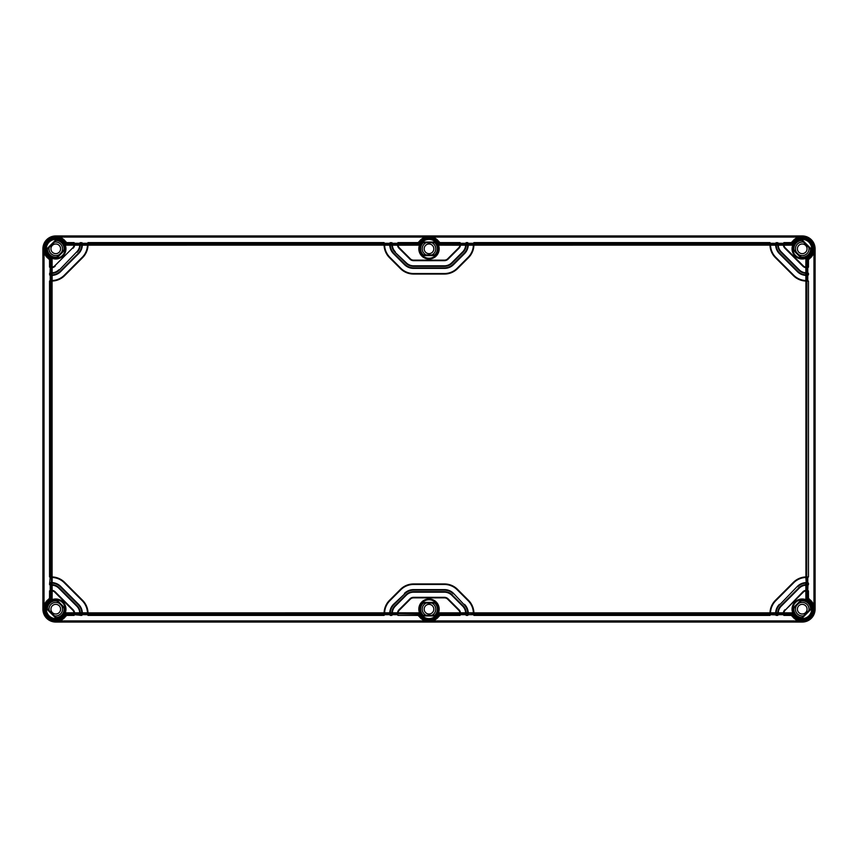 <?xml version="1.0" encoding="UTF-8"?>
<svg xmlns="http://www.w3.org/2000/svg" width="858" height="858" viewBox="0 0 858 858"><rect width="100%" height="100%" fill="white"/><g stroke="black" fill="none" stroke-linecap="round" stroke-linejoin="round"><path stroke-width="1.29" d="M60.596 248.82A4.826 4.826 0 0 0 55.77 243.994A4.826 4.826 0 0 0 50.944 248.82A4.826 4.826 0 0 0 55.77 253.646A4.826 4.826 0 0 0 60.596 248.82M61.465 252.456A6.757 6.757 0 0 0 54.429 242.192M49.142 247.479A6.757 6.757 0 0 0 59.406 254.515M64.082 249.839A8.376 8.376 0 0 0 56.178 240.454M56.789 257.132A8.376 8.376 0 0 1 47.405 249.228M60.596 609.18A4.826 4.826 0 0 1 55.77 614.006A4.826 4.826 0 0 1 50.944 609.18A4.826 4.826 0 0 1 55.77 604.354A4.826 4.826 0 0 1 60.596 609.18M61.465 605.544A6.757 6.757 0 0 1 54.429 615.808M49.142 610.521A6.757 6.757 0 0 1 59.406 603.485M64.082 608.161A8.376 8.376 0 0 1 56.178 617.545M56.789 600.868A8.376 8.376 0 0 0 47.405 608.772M433.826 609.18A4.826 4.826 0 0 1 429 614.006A4.826 4.826 0 0 1 424.174 609.18A4.826 4.826 0 0 1 429 604.354A4.826 4.826 0 0 1 433.826 609.18M431.874 603.067A6.757 6.757 0 0 1 431.874 615.293M426.126 615.293A6.757 6.757 0 0 1 426.126 603.067M434.727 603.067A8.376 8.376 0 0 1 434.727 615.293M423.273 615.293A8.376 8.376 0 0 1 423.273 603.067M797.404 248.82A4.826 4.826 0 0 1 802.23 243.994A4.826 4.826 0 0 1 807.056 248.82A4.826 4.826 0 0 1 802.23 253.646A4.826 4.826 0 0 1 797.404 248.82M796.535 252.456A6.757 6.757 0 0 1 803.571 242.192M808.858 247.479A6.757 6.757 0 0 1 798.594 254.515M793.918 249.839A8.376 8.376 0 0 1 801.822 240.454M801.211 257.132A8.376 8.376 0 0 0 810.595 249.228M797.404 609.18A4.826 4.826 0 0 0 802.23 614.006A4.826 4.826 0 0 0 807.056 609.18A4.826 4.826 0 0 0 802.23 604.354A4.826 4.826 0 0 0 797.404 609.18M796.535 605.544A6.757 6.757 0 0 0 803.571 615.808M808.858 610.521A6.757 6.757 0 0 0 798.594 603.485M793.918 608.161A8.376 8.376 0 0 0 801.822 617.545M801.211 600.868A8.376 8.376 0 0 1 810.595 608.772M434.727 242.707A8.376 8.376 0 0 1 434.727 254.933M423.273 254.933A8.376 8.376 0 0 1 423.273 242.707M431.874 242.707A6.757 6.757 0 0 1 431.874 254.933M426.126 254.933A6.757 6.757 0 0 1 426.126 242.707M433.826 248.82A4.826 4.826 0 0 1 429 253.646A4.826 4.826 0 0 1 424.174 248.82A4.826 4.826 0 0 1 429 243.994A4.826 4.826 0 0 1 433.826 248.82M55.77 235.95A12.87 12.87 0 0 0 42.9 248.82L42.9 609.18A12.87 12.87 0 0 0 55.77 622.05L802.23 622.05A12.87 12.87 0 0 0 815.1 609.18L815.1 248.82A12.87 12.87 0 0 0 802.23 235.95L55.77 235.95L60.543 237.087L66.774 242.589L66.935 243.865L74.11 243.865L74.11 242.589L74.592 245.184A5.148 5.148 0 0 1 73.123 248.209A5.148 5.148 0 0 0 74.592 245.216L74.11 244.187M42.9 248.82L44.037 253.593L49.539 259.824L50.815 259.985L50.815 267.16L52.134 267.642L52.134 272.812A10.296 10.296 0 0 0 58.805 269.809A10.296 10.296 0 0 1 52.07 272.812L50.064 272.823L49.539 274.882L52.102 274.871A12.355 12.355 0 0 0 60.264 271.267L78.217 253.314A12.355 12.355 0 0 0 81.821 245.152L82.347 243.114L80.287 242.589L79.762 245.184L74.592 245.184M57.186 237.301L57.851 236.658L55.77 236.433L53.689 236.658L54.354 237.301M55.77 239.2C53.947 239.296 53.947 239.275 55.77 239.146C57.593 239.275 57.593 239.296 55.77 239.2C53.947 239.296 53.947 239.275 55.77 239.146C57.593 239.275 57.593 239.296 55.77 239.2M57.057 239.575L46.525 250.107L46.353 249.356A9.427 9.427 0 0 1 56.306 239.403L57.057 239.575A9.331 9.331 0 0 1 65.101 248.82L65.165 249.678A9.427 9.427 0 0 1 56.628 258.215L55.77 258.151L65.101 248.82M801.694 239.403A9.427 9.427 0 0 1 811.647 249.356L811.475 250.107A9.331 9.331 0 0 1 802.23 258.151L801.372 258.215A9.427 9.427 0 0 1 792.835 249.678L792.899 248.82A9.331 9.331 0 0 1 800.943 239.575L801.694 239.403L811.647 249.356M422.426 242.053A9.427 9.427 0 0 1 435.574 242.053L436.046 242.707A9.331 9.331 0 0 1 436.046 254.933L435.574 255.587A9.427 9.427 0 0 1 422.426 255.587L421.954 254.933A9.331 9.331 0 0 1 421.954 242.707L422.426 242.053L435.574 242.053M55.77 599.849L56.628 599.785A9.427 9.427 0 0 1 65.165 608.322L65.101 609.18L55.77 599.849A9.331 9.331 0 0 0 46.525 607.893L57.057 618.425A9.331 9.331 0 0 0 65.101 609.18M57.057 618.425L56.306 618.597A9.427 9.427 0 0 1 46.353 608.644L46.525 607.893M436.046 615.293L435.574 615.947A9.427 9.427 0 0 1 422.426 615.947L421.954 615.293L436.046 615.293A9.331 9.331 0 0 0 436.046 603.067L421.954 603.067A9.331 9.331 0 0 0 421.954 615.293M421.954 603.067L422.426 602.413A9.427 9.427 0 0 1 435.574 602.413L436.046 603.067M811.475 607.893L811.647 608.644A9.427 9.427 0 0 1 801.694 618.597L800.943 618.425L811.475 607.893A9.331 9.331 0 0 0 802.23 599.849L792.899 609.18A9.331 9.331 0 0 0 800.943 618.425M792.899 609.18L792.835 608.322A9.427 9.427 0 0 1 801.372 599.785L802.23 599.849M436.046 242.707L421.954 242.707M811.475 250.107L800.943 239.575M792.899 248.82L802.23 258.151M421.954 254.933L436.046 254.933M802.23 618.8C804.053 618.704 804.053 618.725 802.23 618.854C800.407 618.725 800.407 618.704 802.23 618.8C804.053 618.704 804.053 618.725 802.23 618.854C800.407 618.725 800.407 618.704 802.23 618.8M800.814 620.699L800.149 621.342L802.23 621.567L804.311 621.342L803.646 620.699M815.1 609.18L813.963 604.407L808.461 598.176L807.185 598.015L807.185 590.84L805.866 590.358L805.866 585.188A10.296 10.296 0 0 0 799.195 588.191L781.241 606.145L799.195 588.191A10.296 10.296 0 0 1 805.93 585.188L807.936 585.177L807.775 590.325L805.834 590.358A5.148 5.148 0 0 1 805.866 590.358M783.89 615.411L791.226 615.411L791.065 614.135L783.89 614.135L783.89 615.411L783.375 614.725L778.227 614.725L777.713 615.411L777.723 612.848A10.811 10.811 0 0 1 780.877 605.78L798.83 587.827A10.811 10.811 0 0 1 805.898 584.673L808.461 584.663L807.936 585.177M791.226 615.411L797.457 620.913L802.23 621.868L429 621.868L433.773 620.913L440.004 615.411L460.017 615.411L460.531 613.62L460.531 614.725L465.68 614.725M808.461 281.059L805.898 281.059A18.533 18.533 0 0 1 793.371 275.632L775.418 257.679A18.533 18.533 0 0 1 769.991 245.152L769.991 243.865L473.916 243.865L473.906 245.152A18.533 18.533 0 0 1 468.489 257.679L457.55 268.618A18.533 18.533 0 0 1 444.444 274.045L413.556 274.045A18.533 18.533 0 0 1 400.45 268.618L389.511 257.679A18.533 18.533 0 0 1 384.094 245.152L384.084 243.865L88.009 243.865L88.009 245.152A18.533 18.533 0 0 1 82.582 257.679L64.629 275.632A18.533 18.533 0 0 1 52.102 281.059L49.539 281.059L49.539 576.941L52.102 576.941A18.533 18.533 0 0 1 64.629 582.367L82.582 600.321A18.533 18.533 0 0 1 88.009 612.848L88.009 614.135L384.084 614.135L384.094 612.848A18.533 18.533 0 0 1 389.511 600.321L400.45 589.382A18.533 18.533 0 0 1 413.556 583.955L444.444 583.955A18.533 18.533 0 0 1 457.55 589.382L468.489 600.321A18.533 18.533 0 0 1 473.906 612.848L473.916 614.135L769.991 614.135L769.991 612.848A18.533 18.533 0 0 1 775.418 600.321L793.371 582.367A18.533 18.533 0 0 1 805.898 576.941L808.461 576.941L808.461 281.059L805.866 280.545L805.866 275.386A12.87 12.87 0 0 1 797.372 271.632A12.87 12.87 0 0 0 805.876 275.386L807.185 274.882L807.185 273.337L805.898 273.327A10.811 10.811 0 0 1 798.83 270.173L780.877 252.22A10.811 10.811 0 0 1 777.723 245.152L777.713 243.865L776.168 243.865L776.179 245.152A12.355 12.355 0 0 0 779.783 253.314L797.736 271.267A12.355 12.355 0 0 0 805.898 274.871L808.461 274.882L808.461 273.337L806.67 272.823L808.461 273.337M802.23 235.95L797.457 237.087L791.226 242.589L791.065 243.865L783.89 243.865L783.922 245.152A4.633 4.633 0 0 0 785.242 247.844L803.206 265.808A4.633 4.633 0 0 0 805.898 267.128L808.461 267.16L807.775 267.675L807.775 272.823M808.461 267.16L808.461 259.824L813.963 253.593L814.918 248.82L814.918 609.18M808.461 598.176L808.461 590.84L806.477 590.325L808.461 590.84M808.461 584.663L808.461 583.118L805.866 582.614A12.87 12.87 0 0 0 797.372 586.368L779.783 604.686A12.355 12.355 0 0 0 776.179 612.848L775.653 614.886L770.505 614.725L769.991 615.411L770.505 612.816L775.664 612.816A12.87 12.87 0 0 1 779.418 604.322A12.87 12.87 0 0 0 775.664 612.827L776.168 614.135L777.713 614.135L778.238 612.816L783.408 612.816A5.148 5.148 0 0 1 784.877 609.791A5.148 5.148 0 0 0 783.408 612.784L783.375 614.886M808.461 576.941L807.775 577.455L807.775 582.603L806.477 582.603L808.461 583.118M807.936 272.823L805.93 272.812L805.876 275.386L807.775 275.397L807.775 280.545L805.919 280.545A18.018 18.018 0 0 1 793.736 275.268L775.782 257.314L793.371 275.632M808.461 274.882L806.863 274.882M806.863 273.337L805.866 272.812L805.866 267.642L807.185 267.16L807.185 259.985L805.898 259.116L805.834 267.642L807.775 267.675M808.461 259.824L807.185 259.985A12.216 12.216 0 0 0 810.874 240.176A12.216 12.216 0 0 0 791.065 243.865L791.934 245.152A10.929 10.929 0 0 1 809.963 241.087A10.929 10.929 0 0 1 805.898 259.116M806.863 267.16L805.866 267.642L807.936 267.675M806.477 272.823L805.93 272.812A10.296 10.296 0 0 1 799.195 269.809L781.241 251.855A10.296 10.296 0 0 1 778.238 245.12L778.227 244.541L783.375 244.38L783.408 245.216A5.148 5.148 0 0 0 784.877 248.209L802.841 266.173A5.148 5.148 0 0 0 805.834 267.642L806.477 267.675M777.713 244.187L778.227 244.573L778.227 243.114L776.168 242.589L775.664 245.173A12.87 12.87 0 0 0 779.418 253.678L797.372 271.632L779.783 253.314M467.739 242.589L468.254 244.573L473.401 244.541L473.916 242.589L473.391 245.184L468.243 245.184L467.739 242.589L466.194 242.589L466.184 245.152A10.811 10.811 0 0 1 463.03 252.22L452.091 263.159A10.811 10.811 0 0 1 444.444 266.323L413.556 266.323A10.811 10.811 0 0 1 405.909 263.159L394.97 252.22A10.811 10.811 0 0 1 391.816 245.152L392.321 243.114L390.261 242.589L389.746 244.38L390.261 242.589M460.017 242.589L440.004 242.589L433.773 237.087L429 236.132L424.227 237.087L417.996 242.589L417.835 243.865L397.983 243.865L398.015 245.152A4.633 4.633 0 0 0 399.345 247.844L410.285 258.784A4.633 4.633 0 0 0 413.556 260.146L444.444 260.146A4.633 4.633 0 0 0 447.715 258.784L458.655 247.844A4.633 4.633 0 0 0 459.985 245.152L460.017 242.589L460.531 243.275L465.68 243.275L466.194 242.589M791.226 242.589L783.89 242.589L783.375 244.38L783.89 242.589M778.227 243.275L783.375 243.275M776.168 244.187L775.664 245.184L770.505 245.184L770.505 244.541L775.653 244.541L776.168 242.589M770.505 244.541L770.505 243.275L775.653 243.275M769.991 242.589L770.505 244.573L769.991 242.589L473.916 242.589M468.254 243.275L473.401 243.275M473.916 244.187L473.391 245.131A18.018 18.018 0 0 1 468.125 257.314L457.185 268.254A18.018 18.018 0 0 1 444.444 273.53L413.556 273.53A18.018 18.018 0 0 1 400.815 268.254L389.875 257.314A18.018 18.018 0 0 1 384.609 245.131L384.084 242.589L384.599 244.573L389.746 244.38L389.757 245.184A12.87 12.87 0 0 0 393.511 253.678L404.45 264.618A12.87 12.87 0 0 0 413.556 268.382L444.444 268.382A12.87 12.87 0 0 0 453.55 264.618L464.489 253.678A12.87 12.87 0 0 0 468.243 245.173L467.739 243.865L466.194 243.865L465.658 245.184L460.499 245.184L460.531 244.541L465.68 244.541L465.68 243.275M384.084 242.589L88.009 242.589L87.495 245.184L82.336 245.184A12.87 12.87 0 0 1 78.582 253.678L60.628 271.632L78.582 253.678A12.87 12.87 0 0 0 82.336 245.173L81.832 242.589M82.347 243.275L87.495 243.275L88.009 242.589M74.625 243.275L79.773 243.275L80.287 242.589M74.11 242.589L66.774 242.589M417.996 242.589L397.983 242.589L397.511 245.216A5.148 5.148 0 0 1 397.501 245.184L392.342 245.184L391.806 243.865L390.261 243.865L389.757 245.184L384.609 245.184L384.599 244.38M392.321 243.275L397.469 243.275L397.983 242.589M384.599 243.275L389.746 243.275M390.261 244.187L390.272 245.152A12.355 12.355 0 0 0 393.876 253.314L404.815 264.253A12.355 12.355 0 0 0 413.556 267.868L444.444 267.868A12.355 12.355 0 0 0 453.185 264.253L464.124 253.314A12.355 12.355 0 0 0 467.728 245.152L467.739 244.187M466.194 244.187L465.669 245.12L468.243 245.173L468.254 244.573M775.418 257.679L775.782 257.314A18.018 18.018 0 0 1 770.505 245.131L473.906 245.152L473.401 244.573L473.391 245.184L473.401 243.114M384.084 244.187L384.609 245.184M389.746 243.114L389.746 244.852M404.815 264.253L393.876 253.314M453.185 264.253L453.55 264.618A12.87 12.87 0 0 1 444.444 268.382L444.444 267.868M390.261 613.813L391.806 614.135L391.816 612.848A10.811 10.811 0 0 1 394.97 605.78L405.909 594.841A10.811 10.811 0 0 1 413.556 591.677L444.444 591.677A10.811 10.811 0 0 1 452.091 594.841L463.03 605.78A10.811 10.811 0 0 1 466.184 612.848L466.194 615.411L467.739 615.411L467.728 612.848A12.355 12.355 0 0 0 464.124 604.686L453.55 593.382A12.87 12.87 0 0 0 444.444 589.618L413.556 589.618A12.87 12.87 0 0 0 404.45 593.382A12.87 12.87 0 0 1 413.556 589.618L413.556 590.132A12.355 12.355 0 0 0 404.815 593.747L393.876 604.686A12.355 12.355 0 0 0 390.272 612.848L390.261 613.813L384.599 613.459L384.599 614.725L389.746 614.725M440.004 615.411L440.165 614.135L460.017 614.135L460.489 612.784A5.148 5.148 0 0 1 460.499 612.816L465.658 612.816L465.68 613.459L460.531 613.62L460.499 612.816M460.017 244.187L460.499 245.184L460.531 243.114M463.03 252.22L462.666 251.855A10.296 10.296 0 0 0 465.669 245.12L465.68 243.114M460.017 243.865L440.165 243.865A12.216 12.216 0 0 0 417.835 243.865L418.704 245.152L397.511 245.216A5.148 5.148 0 0 0 398.981 248.209L409.92 259.148A5.148 5.148 0 0 0 413.556 260.66L444.444 260.66A5.148 5.148 0 0 0 448.08 259.148L459.019 248.209A5.148 5.148 0 0 0 460.489 245.216L460.017 243.865M458.655 247.844L459.019 248.209A5.148 5.148 0 0 0 460.489 245.216L439.296 245.152L440.004 242.589M397.983 244.187L397.501 245.184M392.342 245.184L392.331 245.12A10.296 10.296 0 0 0 395.334 251.855A10.296 10.296 0 0 1 392.331 245.12L389.757 245.173M462.666 251.855L451.726 262.795A10.296 10.296 0 0 1 444.444 265.808L413.556 265.808A10.296 10.296 0 0 1 406.274 262.795L394.97 252.22M783.89 244.187L783.408 245.184L778.238 245.184L777.713 242.589M392.321 244.541L397.469 244.541L397.469 243.275M397.469 243.114L397.469 244.573M95.023 243.254L105.32 243.254L95.023 243.254M110.468 243.254L120.763 243.254L110.468 243.254M74.625 244.541L79.773 244.541L79.773 243.275M81.832 244.187L80.287 243.865L79.762 245.12A10.296 10.296 0 0 1 76.759 251.855L59.17 270.173A10.811 10.811 0 0 1 52.102 273.327L50.815 273.337L50.815 274.882L52.123 275.386A12.87 12.87 0 0 0 60.628 271.632L60.264 271.267M79.773 243.114L80.277 245.152A10.811 10.811 0 0 1 77.123 252.22M80.287 244.187L80.277 245.152L82.336 245.173L82.347 244.573L82.336 245.173A12.87 12.87 0 0 1 78.582 253.678L78.217 253.314M49.539 259.824L49.539 267.16L51.523 267.675L50.225 267.675L50.064 272.823M51.491 275.397L51.491 280.545L50.225 280.545L50.225 275.397L51.523 275.397L49.539 274.882M50.225 280.545L49.539 281.059M51.137 274.882L52.134 275.386L52.134 280.545L50.815 281.059L50.815 576.941L51.523 577.455L49.539 576.941M51.137 576.941L51.523 577.455L50.225 577.455L49.539 584.663L52.102 584.673A10.811 10.811 0 0 1 59.17 587.827L77.123 605.78A10.811 10.811 0 0 1 80.277 612.848L80.287 613.813L74.625 613.62L74.592 612.784A5.148 5.148 0 0 0 73.123 609.791L55.159 591.827A5.148 5.148 0 0 0 52.166 590.358L49.539 590.84L49.539 598.176L44.037 604.407L43.082 609.18L43.082 248.82M51.137 584.663L49.539 584.663M80.287 613.813L81.832 614.135L81.821 612.848A12.355 12.355 0 0 0 78.217 604.686L60.264 586.733A12.355 12.355 0 0 0 52.102 583.129L50.815 583.118L51.33 585.177L50.225 585.177L50.225 590.325M51.137 267.16L49.539 267.16M55.77 622.05L60.543 620.913L66.774 615.411L66.935 614.135L74.11 614.135L74.078 612.848A4.633 4.633 0 0 0 72.758 610.156L54.794 592.192A4.633 4.633 0 0 0 52.102 590.872L50.815 590.84L50.815 598.015L49.539 598.176M60.264 586.733L78.582 604.322L60.628 586.368A12.87 12.87 0 0 0 52.123 582.614A12.87 12.87 0 0 1 60.628 586.368A12.87 12.87 0 0 0 52.123 582.614L52.134 577.455L51.523 577.455L52.081 577.455A18.018 18.018 0 0 1 64.264 582.732L82.218 600.686A18.018 18.018 0 0 1 87.495 612.869L88.009 615.411L384.084 615.411L384.609 612.869A18.018 18.018 0 0 1 389.875 600.686L400.815 589.746A18.018 18.018 0 0 1 413.556 584.47L444.444 584.47A18.018 18.018 0 0 1 457.185 589.746L468.125 600.686A18.018 18.018 0 0 1 473.391 612.869L473.916 615.411L769.991 615.411M88.009 613.813L87.495 613.427L87.495 614.886M384.084 613.813L384.609 612.816L389.757 612.816L390.261 615.411L391.806 615.411L392.321 613.62L392.321 614.725L397.469 614.725L397.983 615.411L417.996 615.411L424.227 620.913L429 621.868L55.77 621.868M473.916 613.813L473.916 615.411M392.321 614.725L391.806 615.411M66.774 615.411L74.11 615.411L74.625 613.62L74.11 615.411M74.625 614.725L81.832 615.411L82.336 612.816A12.87 12.87 0 0 0 78.582 604.322L78.217 604.686M87.495 613.459L82.347 613.459L81.832 615.411M82.347 614.725L87.495 614.725M384.599 614.725L384.084 615.411M776.168 613.813L776.168 615.411L775.653 614.886M776.168 615.411L777.713 615.411M460.531 614.725L460.017 615.411M466.194 615.411L465.68 613.427L467.739 614.135L468.243 612.827A12.87 12.87 0 0 0 464.489 604.322L464.124 604.686M468.254 614.886L468.254 613.62L467.739 615.411M468.254 614.725L473.401 614.725M404.815 593.747L393.511 604.322A12.87 12.87 0 0 0 389.757 612.827L390.261 615.411M460.017 613.813L460.489 612.784A5.148 5.148 0 0 0 459.019 609.791L448.08 598.852A5.148 5.148 0 0 0 444.444 597.34L413.556 597.34A5.148 5.148 0 0 0 409.92 598.852L398.981 609.791A5.148 5.148 0 0 0 397.511 612.784L397.469 613.459L392.321 613.62L392.331 612.88L389.757 612.827L389.746 613.427M384.599 614.886L384.609 612.816L384.599 613.427L384.094 612.848L87.495 612.869M397.983 613.813L417.835 614.135A12.216 12.216 0 0 0 440.165 614.135L439.296 612.848L459.985 612.848A4.633 4.633 0 0 0 458.655 610.156L447.715 599.216A4.633 4.633 0 0 0 444.444 597.854L413.556 597.854A4.633 4.633 0 0 0 410.285 599.216L399.345 610.156A4.633 4.633 0 0 0 398.015 612.848L397.469 614.886M417.996 615.411L418.704 612.848A10.929 10.929 0 0 0 439.296 612.848M74.11 613.813L74.592 612.816L79.762 612.816L79.773 614.886M66.935 614.135L66.066 612.848A10.929 10.929 0 0 1 48.037 616.913A10.929 10.929 0 0 1 52.102 598.884L50.815 598.015A12.216 12.216 0 0 0 47.126 617.824A12.216 12.216 0 0 0 66.935 614.135M51.137 590.84L49.539 590.84M52.123 582.614L51.523 582.603L52.134 582.614L51.523 582.603L52.123 582.614L51.523 585.177L52.134 585.188L51.33 585.177L52.134 585.188L52.134 590.358L51.523 590.325L52.166 590.358L52.102 598.884M51.523 585.177L52.07 585.188A10.296 10.296 0 0 1 58.805 588.191L76.759 606.145A10.296 10.296 0 0 1 79.762 612.88L80.287 615.411M79.762 612.816L79.773 613.62M66.066 612.848L74.592 612.784A5.148 5.148 0 0 1 74.592 612.816M82.582 600.321L64.629 582.367M77.123 605.78L58.805 588.191A10.296 10.296 0 0 0 52.07 585.188M780.877 252.22L798.83 270.173M791.934 245.152L783.408 245.216A5.148 5.148 0 0 1 783.408 245.184M88.009 244.187L87.495 245.131A18.018 18.018 0 0 1 82.218 257.314L64.264 275.268L82.218 257.314A18.018 18.018 0 0 0 87.495 245.184L87.495 244.573L87.495 245.184M51.995 267.653L52.166 267.642A5.148 5.148 0 0 0 55.159 266.173A5.148 5.148 0 0 1 52.134 267.642M769.991 613.813L770.505 612.869A18.018 18.018 0 0 1 775.782 600.686L793.736 582.732L775.782 600.686A18.018 18.018 0 0 0 770.505 612.816L770.505 613.427L770.505 612.816M81.832 613.813L82.336 612.827L87.495 612.816L88.009 615.411M87.495 612.816L87.495 613.427M51.137 583.118L51.523 582.603L50.064 582.603M51.491 577.455L51.491 582.603L50.225 582.603M797.736 271.267L797.372 271.632A12.87 12.87 0 0 0 805.876 275.386L806.477 275.397M770.505 245.184L769.991 244.187M775.782 257.314A18.018 18.018 0 0 1 770.505 245.131L770.505 244.573M806.863 281.059L806.67 577.455L807.936 577.455M806.509 582.603L806.509 577.455L807.775 577.455M805.866 577.455L806.477 577.455L805.866 577.455L806.198 582.603M806.863 584.663L807.185 583.118L805.898 583.129A12.355 12.355 0 0 0 797.736 586.733M806.863 583.118L805.898 583.129L805.93 585.188M775.653 613.459L770.505 613.459L770.505 614.725M777.713 613.813L778.238 612.88L775.664 612.827L775.653 613.62M770.505 614.886L769.991 612.848L473.391 612.869M793.371 582.367L793.736 582.732A18.018 18.018 0 0 1 805.919 577.455L806.477 577.455M783.375 613.459L778.227 613.459L778.227 614.725M783.408 612.816L783.89 613.813M780.877 605.78L781.241 606.145A10.296 10.296 0 0 0 778.238 612.88L778.227 614.886M807.185 598.015L805.898 598.884A10.929 10.929 0 0 1 809.963 616.913A10.929 10.929 0 0 1 791.934 612.848L791.065 614.135A12.216 12.216 0 0 0 810.874 617.824A12.216 12.216 0 0 0 807.185 598.015M806.863 590.84L805.898 590.872A4.633 4.633 0 0 0 803.206 592.192L785.242 610.156A4.633 4.633 0 0 0 783.922 612.848L791.934 612.848M805.898 598.884L805.834 590.358A5.148 5.148 0 0 0 802.841 591.827L785.242 610.156M467.739 613.813L468.243 612.816L473.391 612.816L473.401 613.62M473.401 613.459L468.254 613.148M473.391 612.816L473.401 613.427M465.658 612.816L465.669 612.88A10.296 10.296 0 0 0 462.666 606.145L451.726 595.205A10.296 10.296 0 0 0 444.444 592.192L413.556 592.192A10.296 10.296 0 0 0 406.274 595.205L395.334 606.145A10.296 10.296 0 0 0 392.331 612.88L392.321 613.427L392.342 612.816L397.501 612.816L397.983 615.411M460.531 614.886L460.531 613.427M397.469 613.62L397.511 612.784L418.704 612.848M391.806 613.813L392.342 612.816M392.321 614.886L392.321 613.427M778.238 245.184L778.227 244.38M52.134 280.545L50.064 280.545M51.137 281.059L52.081 280.545A18.018 18.018 0 0 0 64.264 275.268A18.018 18.018 0 0 1 52.081 280.545L52.102 576.941L51.523 577.455M82.347 244.541L87.495 244.541L87.495 243.275M87.495 243.114L88.009 245.152L384.609 245.131M50.815 259.985L52.102 259.116A10.929 10.929 0 0 1 48.037 241.087A10.929 10.929 0 0 1 66.066 245.152L66.935 243.865A12.216 12.216 0 0 0 47.126 240.176A12.216 12.216 0 0 0 50.815 259.985M52.102 259.116L52.102 267.128A4.633 4.633 0 0 0 54.794 265.808L72.758 247.844A4.633 4.633 0 0 0 74.078 245.152L66.066 245.152M55.77 258.151A9.331 9.331 0 0 1 46.525 250.107M65.197 609.212L55.695 599.763M45.978 248.82A9.792 9.792 0 0 1 55.77 239.028A9.792 9.792 0 0 1 65.562 248.82A9.792 9.792 0 0 1 55.77 258.612A9.792 9.792 0 0 1 45.978 248.82M46.45 250.171L57.121 239.5M46.353 249.356L56.306 239.403M801.372 258.215L792.835 249.678M435.574 255.587L422.426 255.587M65.165 249.678L56.628 258.215M56.628 599.785L65.165 608.322M56.306 618.597L46.353 608.644M435.574 615.947L422.426 615.947M422.426 602.413L435.574 602.413M811.647 608.644L801.694 618.597M792.835 608.322L801.372 599.785M800.879 239.5L811.55 250.171M812.022 248.82A9.792 9.792 0 0 1 802.23 258.612A9.792 9.792 0 0 1 792.438 248.82A9.792 9.792 0 0 1 802.23 239.028A9.792 9.792 0 0 1 812.022 248.82M802.305 258.237L792.813 248.745M792.052 248.82A10.178 10.178 0 0 1 802.23 238.642A10.178 10.178 0 0 1 812.408 248.82A10.178 10.178 0 0 1 802.23 258.998A10.178 10.178 0 0 1 792.052 248.82M65.948 609.18A10.178 10.178 0 0 1 55.77 619.358A10.178 10.178 0 0 1 45.592 609.18A10.178 10.178 0 0 1 55.77 599.002A10.178 10.178 0 0 1 65.948 609.18M79.762 612.88L82.336 612.827A12.87 12.87 0 0 0 78.582 604.322M54.794 265.808L72.758 247.844M65.948 248.82A10.178 10.178 0 0 1 55.77 258.998A10.178 10.178 0 0 1 45.592 248.82A10.178 10.178 0 0 1 55.77 238.642A10.178 10.178 0 0 1 65.948 248.82M52.07 272.812L51.802 275.397M778.238 245.12L775.653 244.852M812.408 609.18A10.178 10.178 0 0 1 802.23 619.358A10.178 10.178 0 0 1 792.052 609.18A10.178 10.178 0 0 1 802.23 599.002A10.178 10.178 0 0 1 812.408 609.18M805.919 577.455L805.898 281.059L806.477 280.545M465.669 612.88L468.243 612.827M453.185 593.747A12.355 12.355 0 0 0 444.444 590.132L413.556 590.132M439.178 609.18A10.178 10.178 0 0 1 429 619.358A10.178 10.178 0 0 1 418.822 609.18A10.178 10.178 0 0 1 429 599.002A10.178 10.178 0 0 1 439.178 609.18M439.296 245.152A10.929 10.929 0 0 0 418.704 245.152M439.178 248.82A10.178 10.178 0 0 1 429 258.998A10.178 10.178 0 0 1 418.822 248.82A10.178 10.178 0 0 1 429 238.642A10.178 10.178 0 0 1 439.178 248.82M438.792 248.82A9.792 9.792 0 0 1 429 258.612A9.792 9.792 0 0 1 419.208 248.82A9.792 9.792 0 0 1 429 239.028A9.792 9.792 0 0 1 438.792 248.82M421.836 242.696L436.164 242.696M419.208 609.18A9.792 9.792 0 0 1 429 599.388A9.792 9.792 0 0 1 438.792 609.18A9.792 9.792 0 0 1 429 618.972A9.792 9.792 0 0 1 419.208 609.18M421.836 603.056L436.164 603.056M436.164 615.304L421.836 615.304M792.438 609.18A9.792 9.792 0 0 1 802.23 599.388A9.792 9.792 0 0 1 812.022 609.18A9.792 9.792 0 0 1 802.23 618.972A9.792 9.792 0 0 1 792.438 609.18M792.813 609.255L802.305 599.763M813.963 253.593L813.963 604.407M806.509 272.823L806.509 267.675M797.457 237.087L433.773 237.087M424.227 237.087L60.543 237.087M464.124 253.314L464.489 253.678A12.87 12.87 0 0 0 468.243 245.173M391.806 244.187L391.806 242.589M802.23 236.132L55.77 236.132M51.137 273.337L49.539 273.337M44.037 604.407L44.037 253.593M51.33 582.603L49.539 583.118M60.543 620.913L424.227 620.913M797.457 620.913L433.773 620.913M393.876 604.686L393.511 604.322A12.87 12.87 0 0 0 389.757 612.827M51.491 585.177L51.491 590.325M806.509 280.545L806.509 275.397M806.509 590.325L806.509 585.177M51.491 267.675L51.491 272.823M811.55 607.829L800.879 618.5M65.187 248.745L55.695 258.237M65.562 609.18A9.792 9.792 0 0 1 55.77 618.972A9.792 9.792 0 0 1 45.978 609.18A9.792 9.792 0 0 1 55.77 599.388A9.792 9.792 0 0 1 65.562 609.18M57.121 618.5L46.45 607.829M436.164 254.944L421.836 254.944M460.531 244.573L460.489 245.216"/></g></svg>
